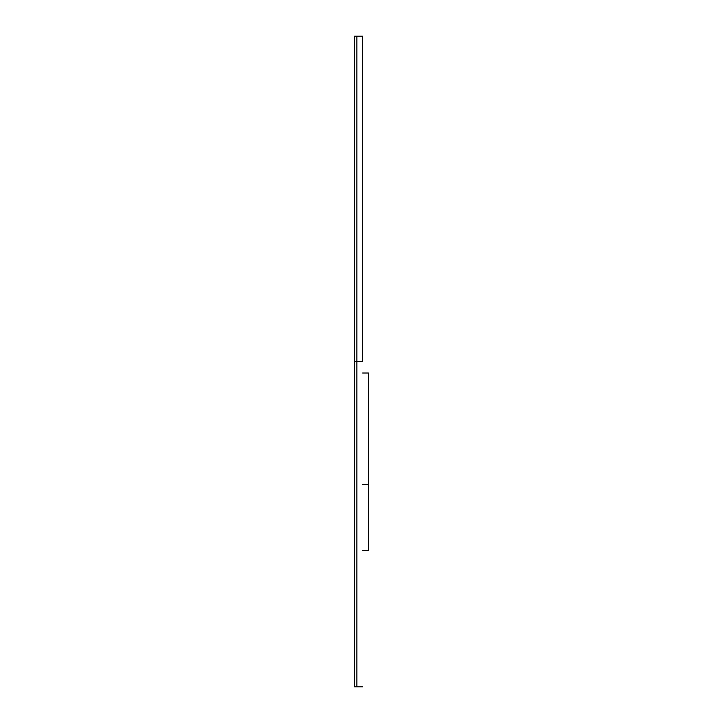 <?xml version="1.0" encoding="UTF-8"?>
<svg xmlns="http://www.w3.org/2000/svg" width="723" height="723" viewBox="0 0 723 723"><rect width="100%" height="100%" fill="white"/><g stroke="black" fill="none" stroke-linecap="round" stroke-linejoin="round"><path stroke-width="1.08" d="M362.648 361.5L356.891 361.5L356.891 686.85L356.891 361.5L356.891 686.85L356.891 361.5L362.648 361.5L362.648 36.15L362.648 361.5M362.648 36.15L356.891 36.15L356.891 361.5L356.891 36.15L356.891 361.5L354.586 361.5L354.586 686.85L362.648 686.85M354.586 36.15L354.586 361.5L354.586 36.15L356.891 36.15L356.891 361.5L354.586 361.5L354.586 686.85M362.648 550.375L368.414 550.375L368.414 484.645L362.648 484.645L368.414 484.645L368.414 373.014L362.648 373.014M368.414 373.068L368.414 550.185"/></g></svg>
